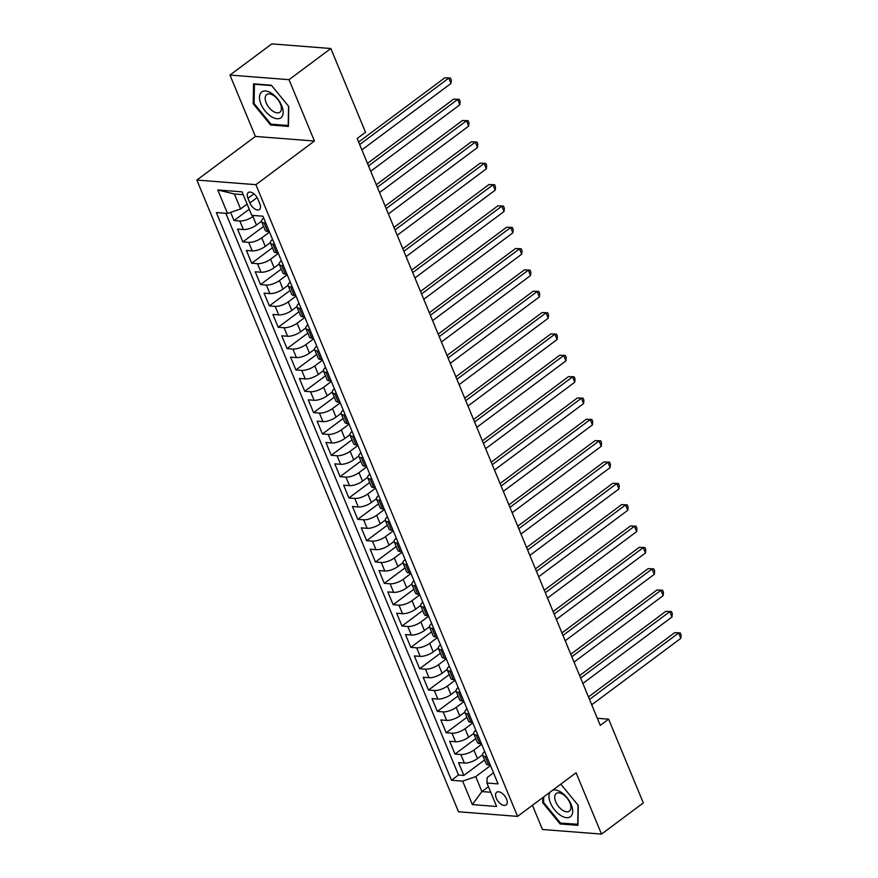 <?xml version="1.0" encoding="UTF-8"?>
<svg xmlns="http://www.w3.org/2000/svg" width="878" height="878" viewBox="0 0 878 878"><rect width="100%" height="100%" fill="white"/><g stroke="black" fill="none" stroke-linecap="round" stroke-linejoin="round"><path stroke-width="1.32" d="M506.507 799.002A7.924 4.258 -126.7 0 0 496.663 792.252A7.924 4.258 -126.7 0 0 496.289 798.201A7.924 4.258 -126.7 0 0 506.134 804.95A7.924 4.258 -126.7 0 0 506.507 799.002M532.441 805.291L542.461 829.49L601.507 834.1L643.322 802.931L608.619 719.159L597.314 718.281M196.859 180.067L458.514 811.777L517.57 816.386L255.904 184.676L196.859 180.067L255.388 136.43L314.434 141.04L289.016 79.678L229.97 75.069L255.388 136.43M229.97 75.069L271.785 43.9L330.83 48.51L289.016 79.678M230.629 212.366L234.009 220.554L249.231 209.205M261.545 221.256L256.453 225.053A9.899 3.556 157.5 0 1 243.371 229.542L237.554 229.092L242.855 241.9L263.598 226.425M270.38 242.602L265.288 246.4A9.899 3.556 -22.5 0 1 252.216 250.888L246.389 250.428L251.69 263.235L272.432 247.772M279.226 263.938L274.123 267.735A9.899 3.556 -22.5 0 1 261.051 272.224L255.235 271.774L260.536 284.582L281.278 269.107M288.061 285.284L282.968 289.081A9.899 3.556 -22.5 0 1 269.897 293.57L264.069 293.109L269.37 305.917L290.113 290.453M296.896 306.62L291.803 310.417A9.899 3.556 -22.5 0 1 278.732 314.906L272.915 314.456L278.216 327.264L298.959 311.789M305.742 327.966L300.649 331.763A9.899 3.556 -22.5 0 1 287.578 336.252L281.75 335.802L287.051 348.599L307.794 333.135M314.576 349.301L309.484 353.099A9.899 3.556 -22.5 0 1 296.413 357.598L290.585 357.137L295.897 369.945L316.64 354.482M323.422 370.648L318.33 374.445A9.899 3.556 -22.5 0 1 305.259 378.934L299.431 378.484L304.732 391.281L325.475 375.817M332.257 391.994L327.165 395.791A9.899 3.556 -22.5 0 1 314.094 400.28L308.266 399.819L313.578 412.627L334.32 397.163M341.103 413.329L336.011 417.127A9.899 3.556 -22.5 0 1 322.939 421.616L317.112 421.166L322.413 433.973L343.155 418.499M349.938 434.676L344.845 438.473A9.899 3.556 -22.5 0 1 331.774 442.962L325.947 442.501L331.258 455.309L352.001 439.845M358.784 456.011L353.691 459.809A9.899 3.556 -22.5 0 1 340.609 464.297L334.792 463.847L340.093 476.655L360.836 461.18M367.619 477.358L362.526 481.155A9.899 3.556 -22.5 0 1 349.455 485.644L343.627 485.183L348.928 497.991L369.682 482.527M376.464 498.693L371.372 502.49A9.899 3.556 -22.5 0 1 358.29 506.979L352.473 506.529L357.774 519.337L378.517 503.862M385.299 520.039L380.207 523.837A9.899 3.556 -22.5 0 1 367.136 528.326L361.308 527.876L366.609 540.672L387.352 525.209M394.145 541.375L389.042 545.172A9.899 3.556 -22.5 0 1 375.971 549.672L370.154 549.211L375.455 562.019L396.197 546.555M402.98 562.721L397.888 566.519A9.899 3.556 -22.5 0 1 384.816 571.007L378.989 570.557L384.29 583.354L405.032 567.89M411.815 584.068L406.723 587.865A9.899 3.556 -22.5 0 1 393.651 592.354L387.835 591.893L393.135 604.701L413.878 589.237M420.661 605.403L415.568 609.2A9.899 3.556 -22.5 0 1 402.497 613.689L396.669 613.239L401.97 626.047L422.713 610.572M429.496 626.749L424.403 630.547A9.899 3.556 -22.5 0 1 411.332 635.035L405.504 634.575L410.816 647.382L431.559 631.919M438.341 648.085L433.249 651.882A9.899 3.556 -22.5 0 1 420.178 656.371L414.35 655.921L419.651 668.729L440.394 653.254M447.176 669.431L442.084 673.228A9.899 3.556 -22.5 0 1 429.013 677.717L423.185 677.256L428.497 690.064L449.24 674.6M456.022 690.766L450.93 694.564A9.899 3.556 -22.5 0 1 437.859 699.053L432.031 698.603L437.332 711.41L458.075 695.936M464.857 712.113L459.765 715.91A9.899 3.556 -22.5 0 1 446.693 720.399L440.866 719.949L446.178 732.746L466.92 717.282M473.703 733.448L468.611 737.246A9.899 3.556 -22.5 0 1 455.528 741.745L449.712 741.284L455.013 754.092L475.755 738.628M330.83 48.51L365.522 132.271L357.159 138.504L600.256 725.393L608.619 719.159M247.958 198.307L249.901 203.005A7.672 4.127 -126.7 0 0 259.438 209.535A7.672 4.127 -126.7 0 0 259.8 203.773L257.858 199.076A7.672 4.127 -126.7 0 0 248.32 192.545A7.672 4.127 -126.7 0 0 247.958 198.307L253.951 193.84M493.502 772.838L487.213 777.535L486.906 783.011L498.078 783.889L262.939 216.207L251.766 215.329L242.043 191.854L217.788 189.966L227.512 213.442L216.339 212.564L451.479 780.257L462.651 781.124L475.722 776.635L481.912 791.572L490.736 792.263M486.906 783.011L496.63 806.487L472.375 804.599L462.651 781.124M481.671 744.27L473.911 750.053A9.899 3.556 157.5 0 1 460.84 754.542L455.013 754.092M482.538 754.795L477.445 758.592L473.911 750.053M472.836 722.923L465.066 728.718A9.899 3.556 157.5 0 1 451.994 733.207L446.178 732.746M463.99 701.588L456.231 707.372A9.899 3.556 157.5 0 1 443.16 711.86L437.332 711.41M455.155 680.241L447.396 686.036A9.899 3.556 157.5 0 1 434.314 690.525L428.497 690.064M446.309 658.906L438.55 664.69A9.899 3.556 157.5 0 1 425.479 669.179L419.651 668.729M437.474 637.56L429.715 643.344A9.899 3.556 157.5 0 1 416.633 647.832L410.816 647.382M428.629 616.224L420.869 622.008A9.899 3.556 157.5 0 1 407.798 626.497L401.97 626.047M419.794 594.878L412.034 600.662A9.899 3.556 157.5 0 1 398.963 605.151L393.135 604.701M410.948 573.532L403.189 579.326A9.899 3.556 157.5 0 1 390.117 583.815L384.29 583.354M402.113 552.196L394.354 557.98A9.899 3.556 157.5 0 1 381.282 562.469L375.455 562.019M393.267 530.85L385.508 536.645A9.899 3.556 157.5 0 1 372.437 541.133L366.609 540.672M384.432 509.514L376.673 515.298A9.899 3.556 157.5 0 1 363.602 519.787L357.774 519.337M375.597 488.168L367.827 493.963A9.899 3.556 157.5 0 1 354.756 498.452L348.928 497.991M366.752 466.833L358.992 472.616A9.899 3.556 157.5 0 1 345.921 477.105L340.093 476.655M357.917 445.486L350.146 451.27A9.899 3.556 157.5 0 1 337.075 455.759L331.258 455.309M349.071 424.151L341.312 429.935A9.899 3.556 157.5 0 1 328.24 434.423L322.413 433.973M340.236 402.804L332.477 408.588A9.899 3.556 157.5 0 1 319.394 413.077L313.578 412.627M331.39 381.458L323.631 387.253A9.899 3.556 157.5 0 1 310.56 391.742L304.732 391.281M322.555 360.123L314.796 365.906A9.899 3.556 157.5 0 1 301.714 370.395L295.897 369.945M313.709 338.776L305.95 344.571A9.899 3.556 157.5 0 1 292.879 349.06L287.051 348.599M304.875 317.441L297.115 323.225A9.899 3.556 157.5 0 1 284.044 327.714L278.216 327.264M296.029 296.095L288.269 301.878A9.899 3.556 157.5 0 1 275.198 306.378L269.37 305.917M287.194 274.759L279.434 280.543A9.899 3.556 157.5 0 1 266.363 285.032L260.536 284.582M278.348 253.413L270.589 259.197A9.899 3.556 157.5 0 1 257.517 263.685L251.69 263.235M269.513 232.077L261.754 237.861A9.899 3.556 157.5 0 1 248.683 242.35L242.855 241.9M254.247 215.527L252.908 216.515A9.899 3.556 157.5 0 1 239.837 221.004L234.009 220.554M225.844 213.31L458.503 775.011L463.847 775.428L484.601 759.964M477.445 758.592A9.899 3.556 -22.5 0 1 464.374 763.081L458.546 762.631L463.847 775.428M269.305 231.562L267.636 231.441A9.899 3.556 157.5 0 1 265.178 230.234L261.644 221.695A9.899 3.556 157.5 0 1 263.674 217.985M265.771 223.034L264.091 222.902A9.899 3.556 157.5 0 1 261.644 221.695M274.605 244.369L272.937 244.238A9.899 3.556 157.5 0 1 270.479 243.041A9.899 3.556 157.5 0 1 272.52 239.332M270.479 243.041L274.013 251.58A9.899 3.556 -22.5 0 0 276.471 252.776L278.139 252.908M283.451 265.716L281.772 265.584A9.899 3.556 157.5 0 1 279.325 264.388A9.899 3.556 157.5 0 1 281.355 260.667M279.325 264.388L282.859 272.915A9.899 3.556 -22.5 0 0 285.317 274.123L286.985 274.254M292.286 287.051L290.618 286.919A9.899 3.556 157.5 0 1 288.16 285.723A9.899 3.556 157.5 0 1 290.201 282.014M288.16 285.723L291.694 294.262A9.899 3.556 -22.5 0 0 294.152 295.458L295.82 295.59M301.132 308.397L299.453 308.266A9.899 3.556 157.5 0 1 296.994 307.07A9.899 3.556 157.5 0 1 299.036 303.349M296.994 307.07L300.539 315.608A9.899 3.556 -22.5 0 0 302.987 316.804L304.666 316.936M309.967 329.733L308.299 329.612A9.899 3.556 157.5 0 1 305.84 328.405A9.899 3.556 157.5 0 1 307.882 324.695M305.84 328.405L309.374 336.943A9.899 3.556 -22.5 0 0 311.833 338.14L313.501 338.271M318.802 351.079L317.134 350.948A9.899 3.556 157.5 0 1 314.675 349.751A9.899 3.556 157.5 0 1 316.717 346.042M314.675 349.751L318.22 358.29A9.899 3.556 -22.5 0 0 320.668 359.486L322.347 359.618M327.648 372.426L325.979 372.294A9.899 3.556 157.5 0 1 323.521 371.087A9.899 3.556 157.5 0 1 325.562 367.377M323.521 371.087L327.055 379.625A9.899 3.556 -22.5 0 0 329.513 380.822L331.182 380.953M336.483 393.761L334.814 393.629A9.899 3.556 157.5 0 1 332.356 392.433A9.899 3.556 157.5 0 1 334.397 388.724M332.356 392.433L335.89 400.972A9.899 3.556 -22.5 0 0 338.348 402.168L340.027 402.3M345.328 415.107L343.66 414.976A9.899 3.556 157.5 0 1 341.202 413.768A9.899 3.556 157.5 0 1 343.243 410.059M341.202 413.768L344.736 422.307A9.899 3.556 -22.5 0 0 347.194 423.514L348.862 423.635M354.163 436.443L352.495 436.311A9.899 3.556 157.5 0 1 350.037 435.115A9.899 3.556 157.5 0 1 352.078 431.405M350.037 435.115L353.571 443.653A9.899 3.556 -22.5 0 0 356.029 444.85L357.697 444.981M363.009 457.789L361.341 457.657A9.899 3.556 157.5 0 1 358.882 456.461A9.899 3.556 157.5 0 1 360.913 452.741M358.882 456.461L362.416 464.989A9.899 3.556 -22.5 0 0 364.875 466.196L366.543 466.328M371.844 479.125L370.176 478.993A9.899 3.556 157.5 0 1 367.717 477.797A9.899 3.556 157.5 0 1 369.759 474.087M367.717 477.797L371.251 486.335A9.899 3.556 -22.5 0 0 373.71 487.531L375.378 487.663M380.69 500.471L379.011 500.339A9.899 3.556 157.5 0 1 376.563 499.143A9.899 3.556 157.5 0 1 378.594 495.422M376.563 499.143L380.097 507.682A9.899 3.556 -22.5 0 0 382.556 508.878L384.224 509.01M389.525 521.806L387.856 521.686A9.899 3.556 157.5 0 1 385.398 520.478A9.899 3.556 157.5 0 1 387.439 516.769M385.398 520.478L388.932 529.017A9.899 3.556 -22.5 0 0 391.39 530.213L393.059 530.345M398.371 543.153L396.691 543.021A9.899 3.556 157.5 0 1 394.244 541.825A9.899 3.556 157.5 0 1 396.274 538.115M394.244 541.825L397.778 550.363A9.899 3.556 -22.5 0 0 400.236 551.56L401.904 551.691M407.205 564.499L405.537 564.367A9.899 3.556 157.5 0 1 403.079 563.16A9.899 3.556 157.5 0 1 405.12 559.451M403.079 563.16L406.613 571.699A9.899 3.556 -22.5 0 0 409.071 572.895L410.739 573.027M416.051 585.835L414.372 585.703A9.899 3.556 157.5 0 1 411.914 584.507A9.899 3.556 157.5 0 1 413.955 580.797M411.914 584.507L415.459 593.045A9.899 3.556 -22.5 0 0 417.906 594.241L419.585 594.373M424.886 607.181L423.218 607.049A9.899 3.556 157.5 0 1 420.76 605.842A9.899 3.556 157.5 0 1 422.801 602.132M420.76 605.842L424.293 614.38A9.899 3.556 -22.5 0 0 426.752 615.588L428.42 615.708M433.721 628.516L432.053 628.385A9.899 3.556 157.5 0 1 429.594 627.188A9.899 3.556 157.5 0 1 431.636 623.479M429.594 627.188L433.139 635.727A9.899 3.556 -22.5 0 0 435.587 636.923L437.266 637.055M442.567 649.863L440.899 649.731A9.899 3.556 157.5 0 1 438.44 648.535A9.899 3.556 157.5 0 1 440.482 644.814M438.44 648.535L441.974 657.062A9.899 3.556 -22.5 0 0 444.433 658.27L446.101 658.401M451.402 671.198L449.734 671.066A9.899 3.556 157.5 0 1 447.275 669.87A9.899 3.556 157.5 0 1 449.316 666.161M447.275 669.87L450.809 678.409A9.899 3.556 -22.5 0 0 453.267 679.605L454.947 679.737M460.248 692.544L458.579 692.413A9.899 3.556 157.5 0 1 456.121 691.216A9.899 3.556 157.5 0 1 458.162 687.496M456.121 691.216L459.655 699.755A9.899 3.556 -22.5 0 0 462.113 700.951L463.782 701.083M469.082 713.88L467.414 713.759A9.899 3.556 157.5 0 1 464.956 712.552A9.899 3.556 157.5 0 1 466.997 708.842M464.956 712.552L468.49 721.09A9.899 3.556 -22.5 0 0 470.948 722.287L472.616 722.418M477.928 735.226L476.26 735.095A9.899 3.556 157.5 0 1 473.802 733.898A9.899 3.556 157.5 0 1 475.832 730.189M473.802 733.898L477.336 742.437A9.899 3.556 -22.5 0 0 479.794 743.633L481.462 743.765M486.763 756.573L485.095 756.441A9.899 3.556 157.5 0 1 482.637 755.234A9.899 3.556 157.5 0 1 484.678 751.524M482.637 755.234L486.171 763.772A9.899 3.556 -22.5 0 0 488.629 764.968L490.297 765.1M243.217 194.696L234.393 194.016L240.583 208.953L227.512 213.442M247.113 204.08L240.583 208.953M601.507 834.1L576.1 772.739L517.57 816.386M314.434 141.04L255.904 184.676M488.442 786.71L481.912 791.572L472.375 804.599M490.517 765.605L475.722 776.635M458.503 775.011L451.479 780.257M234.393 194.016L217.788 189.966M253.204 103.736L270.633 125.016L288.412 126.41L288.774 106.501L271.346 85.221L253.566 83.827L253.204 103.736L254.104 103.066M542.802 797.564L542.714 802.668L560.131 823.959L577.922 825.342L578.284 805.444L560.801 784.153M271.719 124.215L270.633 125.016M561.218 823.147L560.131 823.959M543.614 801.998L542.714 802.668M359.673 144.563L448.779 78.12L450.996 83.454L361.879 149.897M358.63 142.049L444.795 77.813L450.425 78.01L451.303 80.139L450.996 83.454M444.795 77.813L450.425 78.01M281.695 105.678A16.089 8.659 -126.7 0 0 265.573 90.994A16.089 8.659 -126.7 0 0 260.953 104.065A16.089 8.659 -126.7 0 0 277.064 118.739A16.089 8.659 -126.7 0 0 281.695 105.678M280.4 103.944A11.008 5.926 -126.7 0 0 266.714 94.561A11.008 5.926 -126.7 0 0 266.199 102.836A11.008 5.926 -126.7 0 0 279.884 112.219A11.008 5.926 -126.7 0 0 280.4 103.944M288.555 106.238L288.204 125.499L270.973 124.149L254.093 103.527L254.444 84.244L271.653 85.583M550.045 792.165A16.089 8.659 -126.7 0 0 560.625 815.41A16.089 8.659 -126.7 0 0 572.686 811.437A16.089 8.659 -126.7 0 0 561.042 792.197A16.089 8.659 -126.7 0 0 552.756 790.145M562.952 794.381A11.008 5.926 -126.7 0 0 556.224 793.503A11.008 5.926 -126.7 0 0 555.554 801.373A11.008 5.926 -126.7 0 0 562.666 810.273A11.008 5.926 -126.7 0 0 569.394 811.162A11.008 5.926 -126.7 0 0 570.074 803.282A11.008 5.926 -126.7 0 0 562.952 794.381M577.933 824.266L560.482 823.081L543.603 802.459L543.701 796.895M560.384 784.46L561.163 784.515M578.064 805.17L577.713 824.431M368.508 165.909L457.625 99.466L459.831 104.8L370.725 171.243M367.476 163.396L453.63 99.148L459.26 99.346L460.149 101.486L459.831 104.8M453.63 99.148L459.26 99.346M377.353 187.244L466.459 120.802L468.665 126.136L379.559 192.578M376.311 184.731L462.476 120.495L468.106 120.692L468.984 122.821L468.665 126.136M462.476 120.495L468.106 120.692M386.188 208.591L475.305 142.148L477.511 147.482L388.405 213.925M385.157 206.078L471.31 141.841L476.941 142.038L477.83 144.168L477.511 147.482M471.31 141.841L476.941 142.038M395.034 229.926L484.14 163.484L486.346 168.828L397.24 235.26M393.992 227.424L480.156 163.176L485.775 163.374L486.664 165.514L486.346 168.828M480.156 163.176L485.775 163.374M403.869 251.273L492.975 184.83L495.192 190.164L406.086 256.606M402.826 248.759L488.991 184.523L494.621 184.72L495.499 186.849L495.192 190.164M488.991 184.523L494.621 184.72M412.715 272.608L501.821 206.176L504.027 211.51L414.921 277.953M411.672 270.106L497.826 205.858L503.456 206.056L504.345 208.196L504.027 211.51M497.826 205.858L503.456 206.056M421.55 293.954L510.656 227.512L512.873 232.846L423.767 299.288M420.507 291.441L506.672 227.204L512.302 227.402L513.18 229.531L512.873 232.846M506.672 227.204L512.302 227.402M430.396 315.29L519.502 248.858L521.708 254.192L432.602 320.635M429.353 312.787L515.507 248.54L521.137 248.737L522.026 250.878L521.708 254.192M515.507 248.54L521.137 248.737M439.23 336.636L528.336 270.194L530.553 275.527L441.436 341.97M438.188 334.123L524.353 269.886L529.983 270.084L530.861 272.213L530.553 275.527M524.353 269.886L529.983 270.084M448.076 357.983L537.182 291.54L539.388 296.874L450.282 363.316M447.034 355.469L533.187 291.222L538.818 291.419L539.707 293.559L539.388 296.874M533.187 291.222L538.818 291.419M456.911 379.318L546.017 312.875L548.234 318.209L459.117 384.652M455.869 376.805L542.033 312.568L547.663 312.766L548.541 314.895L548.234 318.209M542.033 312.568L547.663 312.766M465.746 400.664L554.863 334.222L557.069 339.556L467.963 405.998M464.714 398.151L550.868 333.914L556.498 334.112L557.387 336.241L557.069 339.556M550.868 333.914L556.498 334.112M474.592 422L563.698 355.557L565.915 360.902L476.798 427.334M473.549 419.497L559.714 355.25L565.344 355.447L566.222 357.587L565.915 360.902M559.714 355.25L565.344 355.447M483.427 443.346L572.544 376.903L574.75 382.237L485.644 448.68M482.395 440.833L568.549 376.596L574.179 376.794L575.068 378.923L574.75 382.237M568.549 376.596L574.179 376.794M492.273 464.681L581.379 398.25L583.585 403.584L494.479 470.026M491.23 462.179L577.395 397.932L583.025 398.129L583.903 400.269L583.585 403.584M577.395 397.932L583.025 398.129M501.108 486.028L590.225 419.585L592.43 424.919L503.324 491.362M500.076 483.515L586.23 419.278L591.86 419.475L592.749 421.605L592.43 424.919M586.23 419.278L591.86 419.475M509.953 507.363L599.059 440.932L601.265 446.265L512.159 512.708M508.911 504.861L595.075 440.613L600.695 440.811L601.584 442.951L601.265 446.265M595.075 440.613L600.695 440.811M518.788 528.71L607.894 462.267L610.111 467.601L521.005 534.043M517.746 526.196L603.91 461.96L609.541 462.157L610.419 464.286L610.111 467.601M603.91 461.96L609.541 462.157M527.634 550.056L616.74 483.613L618.946 488.947L529.84 555.39M526.591 547.543L612.745 483.295L618.375 483.493L619.264 485.633L618.946 488.947M612.745 483.295L618.375 483.493M536.469 571.391L625.575 504.949L627.792 510.283L538.686 576.725M535.426 568.878L621.591 504.641L627.221 504.839L628.099 506.968L627.792 510.283M621.591 504.641L627.221 504.839M545.315 592.738L634.421 526.295L636.627 531.629L547.521 598.072M544.272 590.225L630.426 525.988L636.056 526.185L636.945 528.315L636.627 531.629M630.426 525.988L636.056 526.185M554.15 614.073L643.256 547.631L645.473 552.975L556.356 619.407M553.107 611.571L639.272 547.323L644.902 547.521L645.78 549.661L645.473 552.975M639.272 547.323L644.902 547.521M562.996 635.42L652.102 568.977L654.308 574.311L565.202 640.753M561.953 632.906L648.107 568.67L653.737 568.867L654.626 570.996L654.308 574.311M648.107 568.67L653.737 568.867M571.83 656.755L660.936 590.323L663.153 595.657L574.036 662.1M570.788 654.253L656.953 590.005L662.583 590.203L663.461 592.343L663.153 595.657M656.953 590.005L662.583 590.203M580.665 678.101L669.782 611.659L671.988 616.993L582.882 683.435M579.634 675.588L665.787 611.351L671.418 611.549L672.307 613.678L671.988 616.993M665.787 611.351L671.418 611.549M589.511 699.448L678.617 633.005L680.834 638.339L591.717 704.782M588.469 696.934L674.633 632.687L680.263 632.884L681.141 635.024L680.834 638.339M674.633 632.687L680.263 632.884M468.611 737.246L465.066 728.718M459.765 715.91L456.231 707.372M450.93 694.564L447.396 686.036M442.084 673.228L438.55 664.69M433.249 651.882L429.715 643.344M424.403 630.547L420.869 622.008M415.568 609.2L412.034 600.662M406.723 587.865L403.189 579.326M397.888 566.519L394.354 557.98M389.042 545.172L385.508 536.645M380.207 523.837L376.673 515.298M371.372 502.49L367.827 493.963M362.526 481.155L358.992 472.616M353.691 459.809L350.146 451.27M344.845 438.473L341.312 429.935M336.011 417.127L332.477 408.588M327.165 395.791L323.631 387.253M318.33 374.445L314.796 365.906M309.484 353.099L305.95 344.571M300.649 331.763L297.115 323.225M291.803 310.417L288.269 301.878M282.968 289.081L279.434 280.543M274.123 267.735L270.589 259.197M265.288 246.4L261.754 237.861M256.453 225.053L252.908 216.515M243.371 229.542L239.837 221.004M464.374 763.081L460.84 754.542M455.528 741.745L451.994 733.207M446.693 720.399L443.16 711.86M437.859 699.053L434.314 690.525M429.013 677.717L425.479 669.179M420.178 656.371L416.633 647.832M411.332 635.035L407.798 626.497M402.497 613.689L398.963 605.151M393.651 592.354L390.117 583.815M384.816 571.007L381.282 562.469M375.971 549.672L372.437 541.133M367.136 528.326L363.602 519.787M358.29 506.979L354.756 498.452M349.455 485.644L345.921 477.105M340.609 464.297L337.075 455.759M331.774 442.962L328.24 434.423M322.939 421.616L319.394 413.077M314.094 400.28L310.56 391.742M305.259 378.934L301.714 370.395M296.413 357.598L292.879 349.06M287.578 336.252L284.044 327.714M278.732 314.906L275.198 306.378M269.897 293.57L266.363 285.032M261.051 272.224L257.517 263.685M252.216 250.888L248.683 242.35M267.636 231.441L264.091 222.902M276.471 252.776L272.937 244.238M285.317 274.123L281.772 265.584M294.152 295.458L290.618 286.919M302.987 316.804L299.453 308.266M311.833 338.14L308.299 329.612M320.668 359.486L317.134 350.948M329.513 380.822L325.979 372.294M338.348 402.168L334.814 393.629M347.194 423.514L343.66 414.976M356.029 444.85L352.495 436.311M364.875 466.196L361.341 457.657M373.71 487.531L370.176 478.993M382.556 508.878L379.011 500.339M391.39 530.213L387.856 521.686M400.236 551.56L396.691 543.021M409.071 572.895L405.537 564.367M417.906 594.241L414.372 585.703M426.752 615.588L423.218 607.049M435.587 636.923L432.053 628.385M444.433 658.27L440.899 649.731M453.267 679.605L449.734 671.066M462.113 700.951L458.579 692.413M470.948 722.287L467.414 713.759M479.794 743.633L476.26 735.095M488.629 764.968L485.095 756.441M257.133 197.616L249.901 203.005"/></g></svg>
